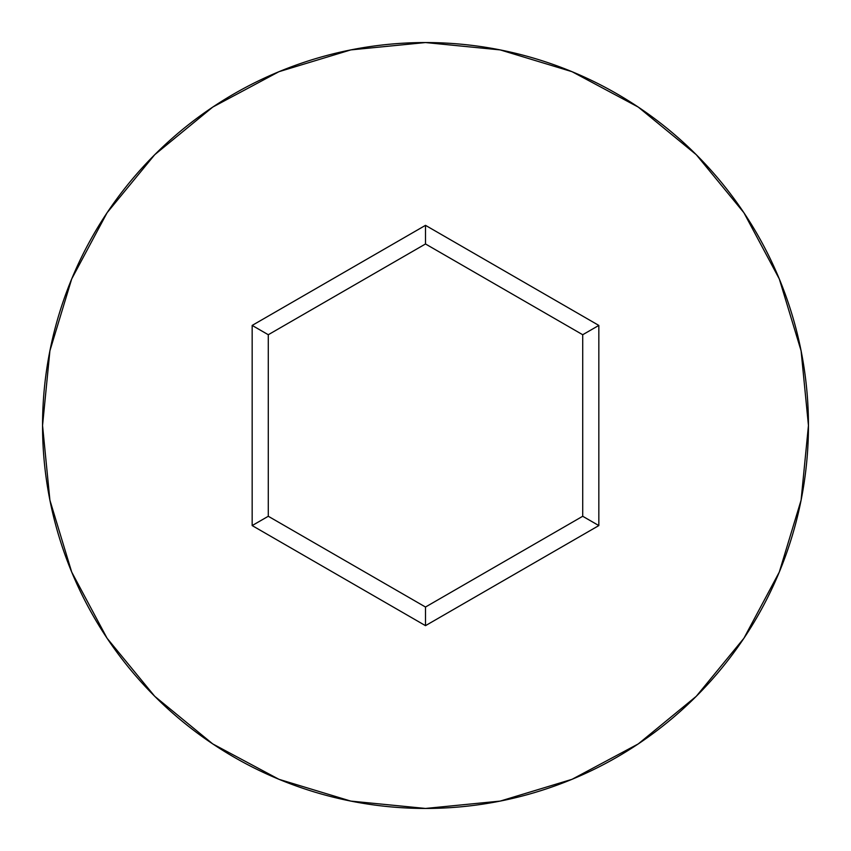 <?xml version="1.0" encoding="UTF-8"?>
<svg xmlns="http://www.w3.org/2000/svg" width="851" height="851" viewBox="0 0 851 851"><rect width="100%" height="100%" fill="white"/><g stroke="black" fill="none" stroke-linecap="round" stroke-linejoin="round"><path stroke-width="1.28" d="M42.55 425.5A382.95 382.95 0 0 1 425.5 42.55A382.95 382.95 0 0 1 808.45 425.5A382.95 382.95 0 0 0 425.5 42.55A382.95 382.95 0 0 0 42.55 425.5L49.911 500.207L71.697 572.053L107.088 638.261L154.712 696.288L212.739 743.912L278.947 779.303L350.793 801.089L425.5 808.45L500.207 801.089L572.053 779.303L638.261 743.912L696.288 696.288L743.912 638.261L779.303 572.053L801.089 500.207L808.45 425.5L801.089 350.793L779.303 278.947L743.912 212.739L696.288 154.712L638.261 107.088L572.053 71.697L500.207 49.911L425.5 42.55L350.793 49.911L278.947 71.697L212.739 107.088L154.712 154.712L107.088 212.739L71.697 278.947L49.911 350.793L42.55 425.5A382.95 382.95 0 0 0 425.5 808.45A382.95 382.95 0 0 0 808.45 425.5A382.95 382.95 0 0 1 425.5 808.45A382.95 382.95 0 0 1 42.55 425.5M425.5 625.655L252.162 525.578L252.162 325.422L425.5 225.345L598.838 325.422L598.838 525.578L425.5 625.655L598.838 525.578L598.838 325.422L582.712 334.73L582.712 516.27L425.5 607.029L268.288 516.27L268.288 334.73L425.5 243.971L582.712 334.73L582.712 516.27L598.838 525.578L582.712 516.27L425.5 607.029L425.5 625.655L425.5 607.029L268.288 516.27L252.162 525.578L425.5 625.655M582.712 334.73L598.838 325.422L425.5 225.345L425.5 243.971L582.712 334.73M425.5 243.971L425.5 225.345L252.162 325.422L268.288 334.73L425.5 243.971M268.288 334.73L252.162 325.422L252.162 525.578L268.288 516.27L268.288 334.73"/></g></svg>
